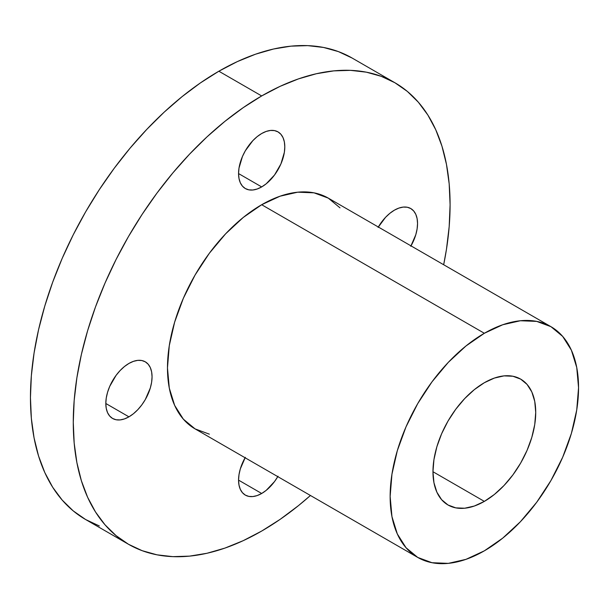 <?xml version="1.0" encoding="UTF-8"?>
<svg xmlns="http://www.w3.org/2000/svg" width="609" height="609" viewBox="0 0 609 609"><rect width="100%" height="100%" fill="white"/><g stroke="black" fill="none" stroke-linecap="round" stroke-linejoin="round"><path stroke-width="0.91" d="M378.075 227.423L385.573 217.306L389.912 213.279L394.419 210.158A32.703 18.879 -60 0 1 410.771 208.544A32.703 18.879 -60 0 1 411.014 245.884M277.788 476.634A32.703 18.879 -60 0 1 261.68 493.48L238.561 480.128L239.002 474.662L240.319 468.892L245.328 457.336M128.933 363.436A32.703 18.879 -60 0 1 145.285 361.822A32.703 18.879 -60 0 1 150.301 388.024A32.703 18.879 -60 0 1 128.933 416.838L105.814 403.493L106.255 398.027L107.572 392.257L109.711 386.403L116.091 375.357L120.087 370.577L124.426 366.557L128.941 363.436L133.447 361.35L137.786 360.361L141.783 360.52L145.285 361.822L148.162 364.205L150.301 367.585L151.618 371.84L152.06 376.788L151.618 382.254L150.301 388.024L145.285 399.58L141.783 404.924L137.786 409.697L133.447 413.724L128.941 416.838L124.426 418.931L120.087 419.913L116.091 419.753L112.589 418.459L109.711 416.076L107.572 412.689L106.255 408.441L105.814 403.485L128.933 416.838A32.703 18.879 -60 0 1 112.589 418.459A32.703 18.879 -60 0 1 107.572 392.257A32.703 18.879 -60 0 1 128.933 363.436M261.68 133.523A32.703 18.879 -60 0 1 278.031 131.902A32.703 18.879 -60 0 1 283.04 158.104A32.703 18.879 -60 0 1 261.68 186.925L238.561 173.573L239.002 168.107L242.451 156.49L245.328 150.781L252.834 140.664L257.165 136.637L261.68 133.523L266.194 131.43L270.525 130.448L274.53 130.608L278.031 131.902L280.909 134.285L283.04 137.672L284.357 141.92L284.799 146.868L284.357 152.334L280.909 163.958L274.53 175.004L266.194 183.804L261.68 186.925L257.165 189.011L252.834 190L248.83 189.841L245.328 188.539L242.451 186.156L240.319 182.776L239.002 178.521L238.561 173.573L261.68 186.925A32.703 18.879 -60 0 1 245.328 188.539A32.703 18.879 -60 0 1 240.319 162.337A32.703 18.879 -60 0 1 261.68 133.523M550.955 326.675L536.681 321.392L520.398 320.745L502.722 324.757L484.345 333.275L465.969 345.981L448.293 362.37L432.009 381.828L417.736 403.592L406.02 426.84L397.312 450.675L391.952 474.175L390.141 496.442L391.952 516.622L397.312 533.933L406.02 547.712L417.736 557.433L432.009 562.716L448.293 563.371L465.969 559.351L484.345 550.833L502.722 538.135L520.398 521.738L536.681 502.288L550.955 480.516L562.67 457.268L571.379 433.433L576.738 409.933L578.55 387.667L576.738 367.493L571.379 350.183L562.67 336.396L550.955 326.675L328.289 198.123A133.226 76.917 120 0 0 261.68 204.723L484.345 333.275A133.226 76.917 -60 0 1 550.955 326.675A133.226 76.917 -60 0 1 571.379 433.433A133.226 76.917 -60 0 1 484.345 550.833A133.226 76.917 -60 0 1 417.736 557.433A133.226 76.917 -60 0 1 397.312 450.675A133.226 76.917 -60 0 1 484.345 333.275L261.68 204.723A133.226 76.917 120 0 0 174.646 322.123A133.226 76.917 120 0 0 195.07 428.881L183.355 419.159L174.646 405.373L169.287 388.062L167.475 367.889L169.287 345.623L174.646 322.123L183.355 298.288L195.07 275.04L209.344 253.268L225.627 233.818L243.303 217.421L261.68 204.723L280.056 196.205L297.732 192.185L314.016 192.84L328.289 198.123L340.005 207.844M218.859 71.223A266.453 153.833 120 0 0 44.792 306.022A266.453 153.833 120 0 0 85.633 519.53L73.217 510.882L62.202 500.088L52.694 487.269L44.792 472.531L38.565 456.027L34.074 437.909L31.356 418.353L30.45 397.555L31.356 375.707L34.074 353.022L38.565 329.72L44.792 306.022L52.694 282.157L62.202 258.353L73.217 234.846L85.633 211.856L99.336 189.612L114.188 168.32L130.044 148.185L146.761 129.412L164.164 112.163L182.106 96.625L200.391 82.931L218.859 71.223L237.327 61.608L255.613 54.178L273.555 49.009L290.957 46.155L307.674 45.629L323.531 47.456L338.383 51.598L352.086 58.022A266.453 153.833 120 0 0 218.859 71.223L261.68 95.94L218.859 71.223M261.68 531.056A266.453 153.833 -60 0 1 128.453 544.256A266.453 153.833 -60 0 1 87.612 330.74A266.453 153.833 -60 0 1 261.68 95.94A266.453 153.833 -60 0 1 394.906 82.748A266.453 153.833 -60 0 1 443.672 264.732L446.466 249.256L449.183 226.571L450.089 204.723L449.183 183.926L446.466 164.369L441.974 146.251L435.747 129.747L427.845 115.01L418.337 102.19L407.322 91.396L394.906 82.748L381.204 76.315L366.352 72.174L350.495 70.355L333.778 70.88L316.375 73.735L298.433 78.904L280.148 86.326L261.68 95.94L243.212 107.656L224.927 121.343L206.984 136.888L189.582 154.13L172.865 172.91L157.008 193.038L142.156 214.338L128.453 236.581L116.037 259.571L105.022 283.078L95.514 306.875L87.612 330.74L81.385 354.438L76.894 377.747L74.176 400.433L73.27 422.281L74.176 443.078L76.894 462.634L81.385 480.745L87.612 497.256L95.514 511.986L105.022 524.813L116.037 535.6L128.453 544.256L142.156 550.681L157.008 554.829L172.865 556.649L189.582 556.124L206.984 553.269L224.927 548.1L243.212 540.67L261.68 531.056L280.148 519.348L298.433 505.653L310.445 495.49A266.453 153.833 -60 0 1 261.68 531.056M484.345 382.718A72.669 41.952 -60 0 1 520.68 379.125A72.669 41.952 -60 0 1 531.817 437.353A72.669 41.952 -60 0 1 484.345 501.39L432.961 471.724L484.345 501.39A72.669 41.952 -60 0 1 448.011 504.99A72.669 41.952 -60 0 1 436.874 446.755A72.669 41.952 -60 0 1 484.345 382.718L494.371 378.075L504.008 375.882L512.892 376.24L520.68 379.125L527.067 384.424L531.817 391.937L534.74 401.384L535.73 412.392L534.74 424.534L531.817 437.353L527.067 450.356L520.68 463.03L512.892 474.906L504.008 485.518L494.371 494.462L484.345 501.39L474.32 506.033L464.682 508.226L455.798 507.868L448.011 504.99L441.624 499.684L436.874 492.171L433.951 482.724L432.961 471.724L433.951 459.574L436.874 446.755L441.624 433.76L448.011 421.078L455.798 409.202L464.682 398.591L474.32 389.646L484.345 382.718M99.336 525.963L85.633 519.53L128.453 544.256M378.318 227.005A32.703 18.879 -60 0 1 394.419 210.158L398.933 208.072L403.272 207.083L407.269 207.243L410.771 208.544L413.648 210.927L415.787 214.307L417.104 218.562L417.546 223.511L417.104 228.976L415.787 234.747L410.771 246.302M278.031 476.223L274.53 481.567L266.194 490.359L261.68 493.48L257.165 495.574L252.834 496.556L248.83 496.396L245.328 495.102L242.451 492.711L240.319 489.331L239.002 485.084L238.561 480.128L261.68 493.48A32.703 18.879 -60 0 1 245.328 495.102A32.703 18.879 -60 0 1 245.092 457.755M209.344 434.164L195.07 428.881L417.736 557.433M352.086 58.022L394.906 82.748"/></g></svg>
